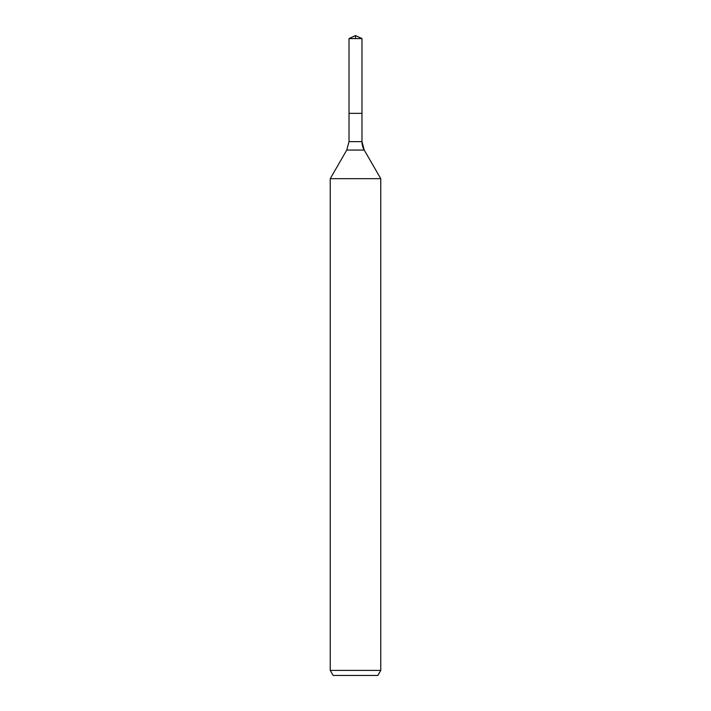 <?xml version="1.0" encoding="UTF-8"?>
<svg xmlns="http://www.w3.org/2000/svg" width="711" height="711" viewBox="0 0 711 711"><rect width="100%" height="100%" fill="white"/><g stroke="black" fill="none" stroke-linecap="round" stroke-linejoin="round"><path stroke-width="1.07" d="M330.242 670.402L380.758 670.402L377.843 675.45L333.157 675.45L330.242 670.402L330.242 178.674L346.764 150.057L349.021 141.64L349.021 113.351L361.979 113.351L361.979 38.572L355.5 35.55L361.979 38.572L349.021 38.572L349.021 113.351L361.979 113.351L361.979 38.572L355.5 35.55L355.5 38.572M330.242 178.674L380.758 178.674L364.236 150.057A16.842 16.842 0 0 1 361.979 141.64L361.979 38.572M380.758 670.402L380.758 178.674L380.758 670.402L377.843 675.45M346.764 150.057L364.236 150.057L380.758 178.674M349.021 141.64L361.979 141.64L361.979 113.351M364.236 150.057L361.979 141.64M355.5 35.55L349.021 38.572"/></g></svg>
